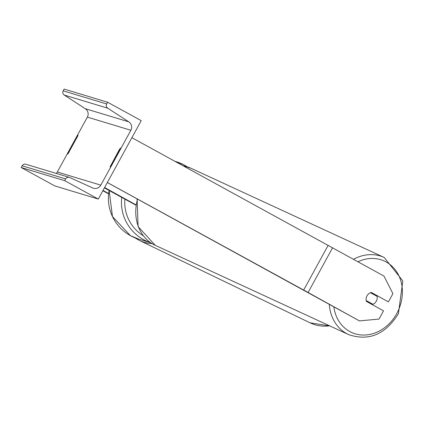 <?xml version="1.0" encoding="UTF-8"?>
<svg xmlns="http://www.w3.org/2000/svg" width="424" height="424" viewBox="0 0 424 424"><rect width="100%" height="100%" fill="white"/><g stroke="black" fill="none" stroke-linecap="round" stroke-linejoin="round"><path stroke-width="0.64" d="M332.633 247.674L308.1 292.491L359.451 320.899L378.998 319.071L383.503 310.845L366.421 301.395A6.387 5.422 -61.9 0 1 366.977 295.867A6.387 5.422 -61.9 0 1 371.329 292.433L388.411 301.883L392.91 293.657L383.99 276.082L131.891 137.699M371.265 292.449L388.411 301.883M359.451 320.899L107.336 182.548M308.1 292.491L107.352 182.516M104.415 187.885L135.812 205.084M104.405 187.906L135.807 205.11M135.855 204.803L104.611 187.525M135.85 204.829L104.601 187.546M103.005 190.461L108.677 193.567L103.016 190.44M108.639 193.906L102.841 190.758L108.645 193.879M119.393 150.292L120.384 148.093L119.022 150.181L110.06 166.945L119.393 150.292M78.122 135.325L67.803 154.172L78.122 135.325M107.638 102.237L141.229 120.639L98.288 199.068L54.791 185.924L21.2 167.522L22.154 165.773A3.196 3.191 -73.2 0 1 25.88 164.252L69.377 177.396A3.196 3.191 -73.2 0 1 69.775 177.55L92.575 187.906A6.387 6.381 106.8 0 0 100.811 185.156L130.868 130.258A6.387 6.381 106.8 0 0 128.748 121.831L107.744 108.194A3.196 3.191 -73.2 0 1 106.684 103.986L107.638 102.237L64.141 89.093L63.181 90.837A3.196 3.191 -73.2 0 0 64.247 95.05L85.245 108.687A6.387 6.381 106.8 0 1 87.371 117.109L57.314 172.012A6.387 6.381 106.8 0 1 56.254 173.432M98.288 199.068L64.702 180.666L21.2 167.522M64.702 180.666L65.656 178.923A3.196 3.191 -73.2 0 1 69.377 177.396M68.789 151.972L69.123 152.158M76.765 137.408L77.099 137.593M111.046 164.745L111.38 164.925M119.022 150.181L119.356 150.361M369.649 303.181A6.387 5.417 114.8 0 0 370.168 303.001L372.935 304.273A6.387 5.417 114.8 0 0 376.374 301.072A6.387 5.417 114.8 0 0 377.1 296.371L370.465 292.698M372.935 304.273L366.188 300.542M374.27 294.802A6.387 5.417 114.8 0 0 373.984 293.949M370.168 303.001L366.251 300.833M328.203 245.236L303.664 290.053M138.569 239.051L130.454 235.649L112.466 216.542L109.143 190.498A42.474 42.448 106.8 0 0 138.569 239.051L150.589 242.682M184.302 165.084A42.474 42.448 -73.2 0 1 187.053 166.727L184.302 165.084L176.188 161.682A42.474 42.448 -73.2 0 1 184.297 165.084M150.547 242.655A42.474 42.448 -73.2 0 1 121.741 197.404M175.091 161.364A42.474 42.448 -73.2 0 1 176.188 161.682L175.027 161.327M124.884 199.121A39.278 39.257 106.8 0 0 143.19 235.68M329.814 325.924L310.087 322.844A42.474 37.455 -64.2 0 0 329.628 325.839M152.084 243.646A42.474 37.455 115.8 0 1 139.268 240.376L310.087 322.844M100.811 185.156L57.314 172.012M130.868 130.258L87.371 117.109M65.656 178.923L22.154 165.773M106.684 103.986L63.181 90.837M107.744 108.194L64.247 95.05M128.748 121.831L85.245 108.687M358.036 261.725A39.278 33.321 -65.2 0 1 395.338 269.913A39.278 33.321 -65.2 0 1 397.124 312.886A39.278 33.321 -65.2 0 1 360.76 334.907A39.278 33.321 -65.2 0 1 333.836 306.78M329.268 304.252A42.474 36.029 114.8 0 0 348.608 334.6C368.869 341.447 385.474 334.472 398.417 313.67L402.8 280.905L384.213 257.474A42.474 36.029 114.8 0 0 353.563 259.25M348.608 334.6L155.195 245.3A42.474 36.029 -65.2 0 1 137.54 199.095M183.195 165.805A42.474 36.029 -65.2 0 1 190.8 168.18L384.213 257.474M134.578 237.626L139.268 240.376M155.195 245.3L138.081 226.559L137.116 198.861M183.115 165.763L190.8 168.18"/></g></svg>
